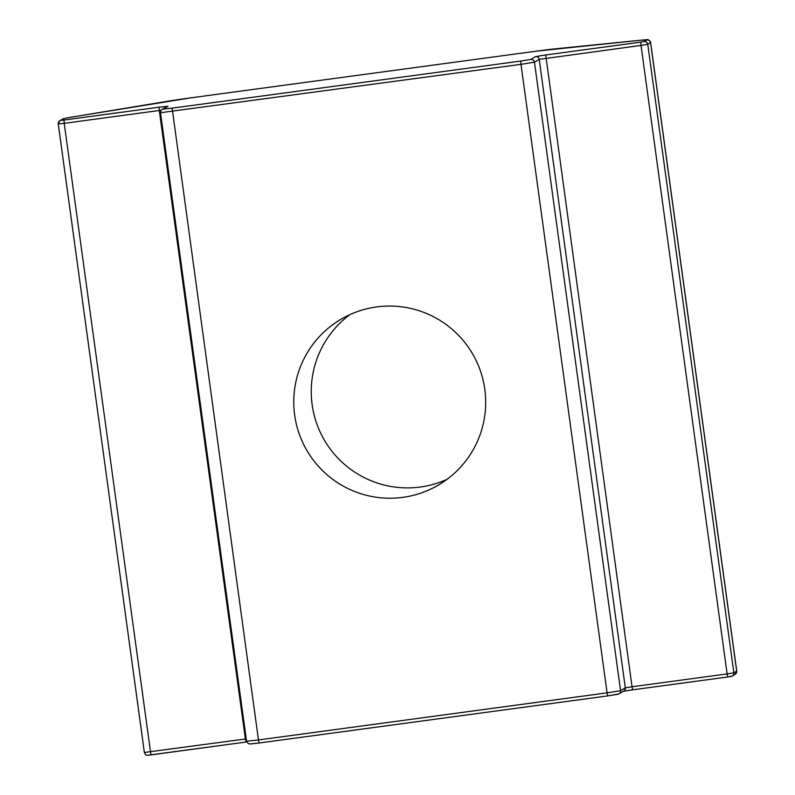 <?xml version="1.0" encoding="UTF-8"?>
<svg xmlns="http://www.w3.org/2000/svg" width="795" height="795" viewBox="0 0 795 795"><rect width="100%" height="100%" fill="white"/><g stroke="black" fill="none" stroke-linecap="round" stroke-linejoin="round"><path stroke-width="1.19" d="M484.801 389.302A96.155 95.907 59.4 0 1 307.178 450.974A96.155 95.907 59.4 0 1 340.777 319.381A96.155 95.907 59.4 0 1 484.801 389.302M349.78 314.691A96.155 95.907 -120.6 0 0 447.118 479.286M162.021 109.501A3.21 3.2 59.4 0 1 163.214 109.084L167.974 106.272A3.21 3.2 -120.6 0 0 166.781 106.689L162.021 109.501C161.365 109.332 160.838 110.406 160.451 112.721L520.983 64.345L534.459 62.169L539.219 59.357L641.028 45.414L647.766 44.321L650.578 42.662A32.048 0.894 -7.8 0 0 650.638 42.592C647.09 37.435 648.531 40.465 641.018 40.177A3.21 2.524 -95.8 0 0 640.899 40.197A28.849 0.805 172.2 0 1 646.981 39.919A3.21 3.2 59.4 0 1 650.578 42.662L736.677 671.169L733.865 672.828L647.766 44.321A3.21 3.2 59.4 0 0 644.169 41.579L640.8 42.125L641.028 45.414L727.127 673.922L632.045 686.761L545.718 54.974L535.611 56.604A3.21 3.2 59.4 0 1 539.219 59.357L625.317 687.854L620.557 690.666L534.459 62.169A3.21 3.2 59.4 0 0 530.851 59.426L520.755 61.056L520.983 64.345L607.082 692.852L258.454 739.946L172.127 108.16L163.214 109.084M167.974 106.272L159.06 107.206L159.298 110.495L161.147 110.257M159.06 107.206L63.978 120.045L64.216 123.344L159.298 110.495L245.387 739.002L144.362 752.477C146.509 756.214 146.111 755.27 150.941 754.902L64.216 123.344L58.264 123.98L144.372 752.468M63.978 120.045L61.006 120.363A3.21 3.2 -120.6 0 0 58.273 123.96L144.362 752.477M61.006 120.363L63.819 118.694A3.21 3.2 -120.6 0 0 62.626 119.111L59.814 120.78L58.264 123.98M63.819 118.694A28.849 0.805 172.2 0 1 72.275 117.014A3.21 2.236 -99.4 0 0 72.196 117.024A3.21 2.236 -99.4 0 0 72.106 117.044M72.275 117.014L168.828 101.084A3.21 2.236 -99.4 0 0 168.739 101.104A3.21 2.236 -99.4 0 0 168.649 101.114M168.828 101.084A28.849 0.805 172.2 0 1 190.681 97.865L536.327 51.168A28.849 0.805 172.2 0 1 556.977 48.654A3.21 2.524 -95.8 0 1 557.086 48.634A3.21 2.524 -95.8 0 1 557.206 48.624M556.977 48.654L640.899 40.197M646.981 39.919L644.169 41.579M640.8 42.125L545.718 54.974M535.611 56.604L530.851 59.426M520.755 61.056L172.127 108.16M160.481 112.691L246.549 741.218L258.454 739.946L259.081 743.007L607.708 695.913L607.082 692.852L620.557 690.666A3.21 3.2 -120.6 0 1 619.017 693.856L607.708 695.913L617.814 694.274A3.21 3.2 -120.6 0 0 619.017 693.856L623.777 691.044A3.21 3.2 -120.6 0 0 625.317 687.854L632.045 686.761L632.671 689.822L727.763 676.972L727.127 673.922L733.865 672.828A3.21 3.2 -120.6 0 1 732.364 675.989L727.753 676.982L731.132 676.436A3.21 3.2 -120.6 0 0 732.364 675.989L735.136 674.349A3.21 3.2 -120.6 0 0 736.677 671.169A32.048 0.894 172.2 0 0 736.736 671.099L735.136 674.349M250.177 743.941L259.081 743.007L250.415 744.001L248.199 743.613L246.549 741.218M623.429 691.243L632.671 689.822L623.171 691.312M147.969 755.21L246.023 742.063L245.387 739.002L246.231 738.883M246.023 742.053L150.941 754.902M641.018 40.177L536.317 51.168L190.681 97.865L72.196 117.024C60.47 119.061 63.908 118.763 62.626 119.111M650.638 42.592L736.736 671.099M607.708 695.913L259.081 743.007M727.753 676.982L632.671 689.822"/></g></svg>
